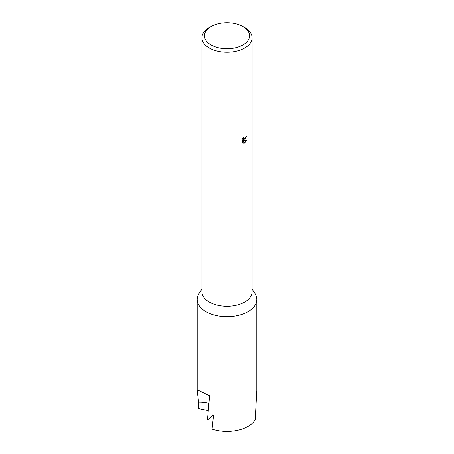 <?xml version="1.0" encoding="UTF-8"?>
<svg xmlns="http://www.w3.org/2000/svg" width="454" height="454" viewBox="0 0 454 454"><rect width="100%" height="100%" fill="white"/><g stroke="black" fill="none" stroke-linecap="round" stroke-linejoin="round"><path stroke-width="0.68" d="M242.964 26.519L244.74 27.541A25.089 14.483 180 0 1 252.089 37.784L252.089 291.786A25.089 14.483 180 0 1 244.74 302.029A25.089 14.483 180 0 1 217.398 305.167A25.089 14.483 180 0 1 201.911 291.786L201.911 37.784A25.089 14.483 180 0 1 209.26 27.541L211.036 26.519A22.581 13.035 180 0 1 242.964 26.519A22.581 13.035 180 0 1 242.964 44.952A22.581 13.035 180 0 1 211.036 44.952A22.581 13.035 180 0 1 211.036 26.519L209.26 27.541M252.089 289.136L254.87 293.369A29.805 17.207 180 0 1 256.805 299.47A29.805 17.207 180 0 1 248.071 311.631A29.805 17.207 180 0 1 215.593 315.365A29.805 17.207 180 0 1 197.195 299.47A29.805 17.207 180 0 1 199.13 293.369L201.911 289.136M244.74 139.946L243.696 140.377L246.953 140.275L244.218 143.311L243.123 140.434L243.123 143.385L242.209 142.845L242.209 139.208L243.265 137.664L243.52 139.236L244.74 138.969L245.71 136.932A25.089 14.483 0 0 0 246.482 136.41L244.74 139.946M252.089 37.784A25.089 14.483 180 0 1 244.74 48.028A25.089 14.483 180 0 1 217.398 51.166A25.089 14.483 180 0 1 201.911 37.784M256.805 299.47L256.805 390.571L255.182 419.831A29.805 17.207 180 0 1 248.071 426.408A29.805 17.207 180 0 1 212.08 429.138L213.539 415.228L212.756 414.882C210.86 417.623 209.09 419.258 207.455 419.791L209.589 395.746L197.535 389.907L197.195 390.571L197.195 299.47M208.255 410.564L198.818 408.645L198.625 402.165L197.195 390.571M245.989 136.75L243.248 140.121L243.696 140.377M243.52 139.236L242.697 138.385M243.123 143.385L242.674 143.124L242.674 140.178L243.123 140.434M244.076 142.936L246.374 140.32M198.625 402.165A25.503 15.93 -175.4 0 1 208.902 403.283"/></g></svg>
